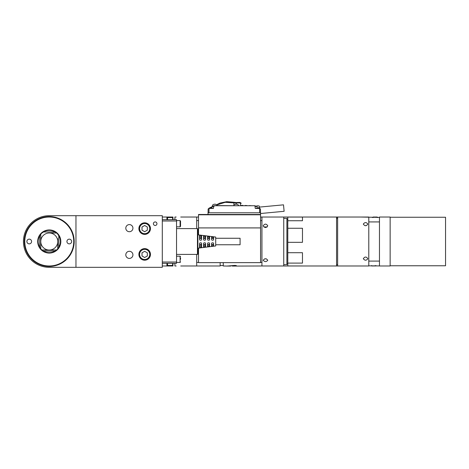 <?xml version="1.0" encoding="UTF-8"?>
<svg xmlns="http://www.w3.org/2000/svg" width="469" height="469" viewBox="0 0 469 469"><rect width="100%" height="100%" fill="white"/><g stroke="black" fill="none" stroke-linecap="round" stroke-linejoin="round"><path stroke-width="0.7" d="M259.457 207.099L283.511 204.836L284.12 211.302L260.553 213.518M328.136 217.03L333.541 217.03M283.739 264.645L286.899 264.645L286.899 218.366L283.739 218.366M302.476 228.262L302.476 242.326L287.79 242.326L287.79 228.262L302.476 228.262M337.633 217.03L368.786 217.03L368.786 265.982L337.633 265.982L337.633 217.03L302.476 217.03L302.476 220.735L287.79 220.735L287.79 228.262M302.476 217.059L287.79 217.059L287.79 220.735M302.476 265.952L287.79 265.952L287.79 252.709L302.476 252.709L302.476 263.103L287.79 263.103M363.311 258.689C364.823 256.52 366.336 256.52 367.848 258.689C366.336 260.694 364.823 260.694 363.311 258.689M365.052 225.695A2.269 1.595 180 0 1 366.107 225.695M363.311 224.071C364.823 222.101 366.336 222.101 367.848 224.071C366.336 226.21 364.823 226.21 363.311 224.071M336.566 217.03L336.566 265.982L302.476 265.982M287.79 242.326L287.79 252.709M390.144 217.253L445.55 217.253L445.55 265.759L390.144 265.759M390.144 241.506L390.144 217.03L379.462 217.03L379.462 265.982L390.144 265.982L390.144 241.506M209.579 207.914A1.958 1.26 0 0 1 209.649 207.884A1.958 1.26 0 0 1 211.777 207.884A1.958 1.26 0 0 1 211.847 207.914M212.633 208.418A2.228 1.43 180 0 0 211.924 207.943A2.228 1.43 180 0 0 209.502 207.943A2.228 1.43 180 0 0 208.769 208.447M215.072 205.733L236.417 205.733M213.553 204.449A2.181 1.401 0 0 1 213.624 204.42A2.181 1.401 0 0 1 215.992 204.42A2.181 1.401 0 0 1 216.062 204.449M217.229 205.574A2.451 1.571 180 0 0 216.139 204.478A2.451 1.571 180 0 0 213.477 204.478A2.451 1.571 180 0 0 212.363 205.797L212.363 206.026M234.91 204.449A2.181 1.401 0 0 1 234.981 204.42A2.181 1.401 0 0 1 236.171 204.191A2.181 1.401 0 0 1 237.355 204.42A2.181 1.401 0 0 1 237.425 204.449M238.615 205.733A2.451 1.571 180 0 0 237.502 204.478A2.451 1.571 180 0 0 236.171 204.226A2.451 1.571 180 0 0 234.84 204.478A2.451 1.571 180 0 0 233.744 205.574M216.596 204.724L220.031 203.036L226.762 201.682L233.369 202.233A1.337 0.932 108.7 0 1 233.884 202.872L236.171 203.007L236.171 204.191M233.369 202.233L236.106 202.544L236.171 203.007A104.259 78.686 180 0 1 240.251 202.872A0.481 0.363 180 0 1 240.269 202.93L240.726 205.733M216.836 204.918L225.214 202.315L233.884 202.872L233.92 205.176M236.106 202.544L239.981 202.415L241.078 203.124A0.891 0.557 158.3 0 1 241.101 203.229A1.348 1.161 -178.3 0 1 241.119 203.27M240.269 202.93A0.891 0.58 170.8 0 1 241.148 203.37L241.154 203.429A0.891 0.58 170.8 0 0 241.148 203.37L241.078 203.124A0.891 0.557 158.3 0 0 240.251 202.872L239.776 202.555M254.937 206.073L256.959 206.09A4.708 0.369 84.6 0 1 257.053 205.862A4.708 0.369 84.6 0 1 257.27 206.389L255.283 206.407A4.954 0.387 84.6 0 0 255.042 205.797L254.931 205.797M257.27 206.448L256.883 206.636M248.928 205.733A5.71 0.446 84.6 0 1 249.01 205.61L251.021 205.674A5.458 0.428 84.6 0 1 251.085 205.733M244.871 205.733A6.208 0.487 84.6 0 1 244.988 205.486L246.999 205.551A5.956 0.469 84.6 0 1 247.128 205.733M241.471 205.375L242.977 205.422A6.46 0.504 84.6 0 1 243.159 205.733M256.754 207.914A1.958 1.26 0 0 1 256.819 207.884A1.958 1.26 0 0 1 258.952 207.884A1.958 1.26 0 0 1 259.023 207.914M259.826 208.447A2.228 1.43 180 0 0 259.099 207.943A2.228 1.43 180 0 0 256.678 207.943A2.228 1.43 180 0 0 255.968 208.418M260.453 208.981L260.541 212.785L260.453 208.981L259.562 208.418L255.253 208.418L254.931 205.733L213.782 205.733L213.454 208.418L209.033 208.418L208.142 208.981L208.054 212.785L208.142 208.981M260.553 214.79L198.522 214.79L198.522 214.491L208.043 214.491L208.043 212.785L260.553 212.785L260.553 262.646L198.522 262.646L198.522 248.101M198.522 214.79L198.522 234.905M208.043 214.491L260.553 214.491M257.053 205.862L259.111 205.926A4.45 0.346 84.6 0 1 259.633 208.259M209.133 208.136L213.776 205.85M267.201 226.949L263.789 226.949M267.764 225.771C266.251 228.086 264.739 228.086 263.226 225.771C264.739 223.602 266.251 223.602 267.764 225.771M267.764 260.254C266.251 262.048 264.739 262.048 263.226 260.254C264.739 258.284 266.251 258.284 267.764 260.254M264.715 258.812L266.275 258.812M322.215 265.982L261.937 265.982L261.937 217.03L270.507 217.03M283.739 265.982L283.739 217.03L272.055 217.03M180.717 265.982L196.699 265.982L196.699 254.409M196.699 228.596L196.699 217.03L198.522 217.03M180.717 217.03L196.699 217.03M174.89 219.697L174.89 217.03L176.18 217.03M176.18 265.982L174.89 265.982L174.89 263.308M57.74 238.744L57.74 240.89A8.501 8.501 0 0 0 49.878 233.029L48.647 233.029A8.501 8.501 0 0 0 40.785 240.89L40.785 242.121A8.501 8.501 0 0 0 48.647 249.983L49.878 249.983A8.501 8.501 0 0 0 57.74 242.121L57.74 248.846A11.215 11.215 0 0 1 56.602 249.983L49.878 249.983L56.602 249.983L54.979 251.05A11.127 11.127 0 0 1 43.547 251.05L54.979 251.05M57.74 240.89L57.74 242.121M43.547 251.05L41.917 249.983L48.647 249.983L41.917 249.983A11.215 11.215 0 0 1 40.785 248.846L40.785 242.121M58.807 247.222L58.807 235.79A11.127 11.127 0 0 1 58.807 247.222L57.74 248.846L57.74 244.261M54.979 231.962L43.547 231.962A11.127 11.127 0 0 1 54.979 231.962L56.602 233.029L49.878 233.029L56.602 233.029A11.215 11.215 0 0 1 57.74 234.166L58.807 235.79M40.785 240.89L40.785 234.166A11.215 11.215 0 0 1 41.917 233.029L43.547 231.962M39.713 235.79L39.713 247.222A11.127 11.127 0 0 1 39.713 235.79L40.785 234.166L40.785 238.744M40.785 244.261L40.785 248.846L39.713 247.222M38.2 242.725L38.018 242.678A11.303 11.303 0 0 0 55.248 251.091A11.303 11.303 0 0 0 55.248 231.915A11.303 11.303 0 0 0 38.018 240.333L38.2 240.286M38.018 242.678L38.018 240.333M232.343 266.07L234.289 266.07L232.343 266.07M230.707 266.07L227.893 266.052M234.289 266.07L232.489 266.07M232.343 266.029L234.289 266.034L232.343 266.029M234.23 266.07L235.362 266.07L234.963 265.7L235.362 265.694M235.983 266.023L235.362 266.07M229.628 265.999L228.028 266.052M227.711 266.058L234.652 265.601L236.429 266.07L236.429 265.653L235.01 265.39M234.43 265.524L227.488 266.04C226.615 266.075 226.615 266.075 227.488 266.04C226.615 266.075 226.615 266.075 227.488 266.04L234.43 265.431L236.429 265.741L235.098 265.39M261.937 265.982L236.429 266.07M227.488 265.952C226.615 265.987 226.615 265.987 227.488 265.952M346.532 265.982L350.39 265.982M355.408 265.982L354.259 265.982M359.324 265.982L362.936 265.982M371.735 265.501L371.735 265.946L375.868 265.946L371.765 265.982L375.868 265.718M368.786 265.847L379.462 265.929M378.178 217.475L377.258 217.475L377.258 217.03L377.217 217.499M373.166 217.499L373.125 217.03L373.125 217.475L372.31 217.475M377.258 217.03L373.125 217.03L377.258 217.03M379.462 217.399L360.649 217.03M355.707 217.03L356.721 217.03M343.021 217.03L343.994 217.03M337.633 217.182L336.566 217.34M323.604 217.03L272.09 217.03M260.553 217.03L270.472 217.03M270.595 217.03L271.967 217.03M338.055 217.03L339.257 217.03M381.191 217.03L389.698 217.03M223.262 262.646L223.262 265.982L227.266 266.07M189.441 265.982L220.149 265.982L220.149 262.646M197.895 241.506L197.895 248.177L215.699 245.955L215.699 237.056L197.895 234.828M201.594 247.456L201.148 247.632L201.594 247.456L201.148 247.632L201.594 247.456L201.148 247.632L201.594 247.456L201.148 247.632L201.594 247.456L201.148 247.632L201.594 247.456L201.148 247.632L201.594 247.456L201.148 247.632L201.594 247.456L201.148 247.632L201.594 247.456L201.594 243.282L201.148 242.842L201.594 243.282L201.148 242.842L200.034 242.842L199.589 243.282L200.034 242.842L199.589 243.282L199.589 247.72L200.034 247.773L199.589 247.72L200.034 247.773L200.034 244.566L201.594 244.326M199.589 247.72L200.034 247.773L199.589 247.72M204.038 242.842L203.593 243.282L204.038 242.842L205.152 242.842L205.598 243.282L205.598 246.934L203.593 247.198L204.038 247.257L204.038 244.566L205.598 244.326M203.593 243.282L203.593 247.198L204.038 247.257L203.593 247.198M209.602 246.401L209.156 246.6L209.602 246.401L209.156 246.6L209.602 246.401L209.156 246.6L209.602 246.401L209.602 243.282L209.156 242.842L209.602 243.282L209.156 242.842L208.043 242.842L207.597 243.282L208.043 242.842L207.597 243.282L207.597 246.671L208.043 246.747L207.597 246.671L208.043 246.747L208.043 244.566L209.602 244.326M207.597 246.671L209.156 246.6L209.156 244.566M213.606 245.867L213.161 246.078L213.606 245.867L213.161 246.078L213.606 245.867L213.161 246.078L213.606 245.867L213.161 246.078L213.606 245.867L213.161 246.078L213.606 245.867L213.161 246.078L213.606 245.867L213.161 246.078L213.606 245.867L213.161 246.078L213.606 245.867L213.161 246.078L213.606 245.867L213.161 246.078L213.606 245.867L213.161 246.078L213.606 245.867L213.161 246.078L213.606 245.867L213.161 246.078L213.606 245.867L213.161 246.078L213.606 245.867L213.161 246.078L213.606 245.867L213.161 246.078L213.606 245.867L213.161 246.078L213.606 245.867L213.606 243.282L213.161 242.842L213.606 243.282L213.161 242.842L212.047 242.842L211.601 243.282L212.047 242.842L211.601 243.282L211.601 246.137L212.047 246.225L211.601 246.137L212.047 246.225L212.047 244.566L213.606 244.326M211.601 246.137L212.047 246.225L211.601 246.137M213.161 244.566L213.161 246.078L212.047 246.225M201.148 244.566L201.148 247.632L200.034 247.773M205.152 244.566L205.152 247.116L205.598 246.934M199.589 238.68L200.034 238.445L200.034 235.239L199.589 235.291L200.034 235.239L199.589 235.291L199.589 239.723L200.034 240.169L199.589 239.723L200.034 240.169L201.148 240.169L201.594 239.723L201.148 240.169L201.594 239.723L201.594 235.549L201.148 235.379L201.594 235.549M200.034 238.445L201.148 238.445L201.148 235.379L199.589 235.291M211.601 238.68L212.047 238.445L212.047 236.786L211.601 236.874L213.606 237.144L213.606 239.723L213.161 240.169L212.047 240.169L211.601 239.723L212.047 240.169M211.601 236.874L212.047 236.786L211.601 236.874L212.047 236.786L211.601 236.874L211.601 239.723M203.593 235.813L203.593 239.723L204.038 240.169L203.593 239.723L204.038 240.169L205.152 240.169L205.598 239.723L205.152 240.169L205.598 239.723L205.598 236.077L203.593 235.813M207.597 236.341L207.597 239.723L208.043 240.169L207.597 239.723L208.043 240.169L209.156 240.169L209.602 239.723L209.156 240.169L209.602 239.723L209.602 236.605L207.597 236.341M205.598 236.077L205.152 235.895L205.152 238.445L203.593 238.68M209.602 236.605L209.156 236.411L209.156 238.445L207.597 238.68M213.606 237.144L213.161 236.927L213.606 237.144M207.597 239.723L208.043 240.169L207.597 239.723M209.602 238.68L209.156 238.445M209.156 240.169L209.602 239.723L209.156 240.169M203.593 239.723L204.038 240.169M205.598 238.68L205.152 238.445M205.152 240.169L205.598 239.723L205.152 240.169M199.589 239.723L200.034 240.169L199.589 239.723M201.594 238.68L201.148 238.445M201.148 240.169L201.594 239.723L201.148 240.169M212.047 238.445L213.161 238.445L213.161 236.927M213.606 238.68L213.161 238.445M213.161 240.169L213.606 239.723L213.161 240.169M199.589 244.326L200.034 244.566M200.034 242.842L199.589 243.282M201.594 243.282L201.148 242.842L201.594 243.282M208.043 242.842L207.597 243.282M209.602 243.282L209.156 242.842L209.602 243.282M207.597 244.326L208.043 244.566M211.601 244.326L212.047 244.566M212.047 242.842L211.601 243.282L212.047 242.842M213.606 243.282L213.161 242.842L213.606 243.282M203.593 244.326L204.038 244.566M205.598 243.282L205.152 242.842M166.923 219.697L166.923 217.03L172.979 217.03L172.979 219.697M162.297 265.982L172.979 265.982L172.979 263.308M166.923 217.03L162.297 217.03M162.297 215.693L162.297 267.318L75.96 267.318L75.96 215.693L162.297 215.693M153.398 223.701A1.782 1.782 0 0 1 156.066 222.165A1.782 1.782 0 0 1 156.066 225.243A1.782 1.782 0 0 1 153.398 223.701M132.926 228.157A3.559 3.559 0 0 0 129.362 224.592A3.559 3.559 0 0 0 125.803 228.157A3.559 3.559 0 0 0 129.362 231.715A3.559 3.559 0 0 0 132.926 228.157M132.926 254.855A3.559 3.559 0 0 0 129.362 251.296A3.559 3.559 0 0 0 125.803 254.855A3.559 3.559 0 0 0 129.362 258.413A3.559 3.559 0 0 0 132.926 254.855M75.96 215.693L49.263 215.693A25.813 25.813 0 0 0 23.45 241.506A25.813 25.813 0 0 0 49.263 267.318L75.96 267.318M74.184 241.506A24.921 24.921 0 0 1 49.263 266.427A24.921 24.921 0 0 1 24.341 241.506A24.921 24.921 0 0 1 49.263 216.584A24.921 24.921 0 0 1 74.184 241.506M73.739 241.506A24.476 24.476 0 0 1 37.022 262.704A24.476 24.476 0 0 1 37.022 220.307A24.476 24.476 0 0 1 73.739 241.506M60.829 241.506A11.573 11.573 0 0 1 43.476 251.525A11.573 11.573 0 0 1 43.476 231.487A11.573 11.573 0 0 1 60.829 241.506M31.593 241.506A2.357 2.357 0 0 1 28.058 243.546A2.357 2.357 0 0 1 28.058 239.46A2.357 2.357 0 0 1 31.593 241.506M71.646 241.506A2.357 2.357 0 0 0 69.289 239.149A2.357 2.357 0 0 0 66.926 241.506A2.357 2.357 0 0 0 69.289 243.862A2.357 2.357 0 0 0 71.646 241.506M138.888 254.409A5.786 5.786 0 0 1 144.663 248.623A5.786 5.786 0 0 1 150.461 254.391A5.786 5.786 0 0 1 144.675 260.195A5.786 5.786 0 0 1 138.888 254.409A5.786 5.786 0 0 1 144.663 248.623A5.786 5.786 0 0 1 150.461 254.409A5.786 5.786 0 0 1 144.675 260.195A5.786 5.786 0 0 1 138.888 254.409M147.342 255.986L147.342 252.838L144.675 251.296L142.001 252.838L142.001 255.986L144.675 257.528L147.342 255.986M138.888 228.596A5.786 5.786 0 0 1 144.663 222.816A5.786 5.786 0 0 1 150.461 228.596A5.786 5.786 0 0 1 144.675 234.383A5.786 5.786 0 0 1 138.888 228.596A5.786 5.786 0 0 1 144.663 222.816A5.786 5.786 0 0 1 150.461 228.596A5.786 5.786 0 0 1 144.675 234.383A5.786 5.786 0 0 1 138.888 228.596M147.342 230.173L147.342 227.025L144.675 225.483L142.001 227.025L142.001 230.173L144.675 231.715L147.342 230.173M166.923 265.982L166.923 263.308M172.621 219.697L172.621 217.546L167.544 217.546L167.544 219.697M172.885 219.697L172.621 217.546M167.544 263.308L167.544 265.466L172.621 265.466L172.621 263.308M172.621 265.466L172.885 263.308M162.297 263.308L176.537 263.308L176.537 262.019L162.297 262.019M162.297 220.993L176.537 220.993L176.537 262.019M162.297 219.697L176.537 219.697L176.537 220.993M176.537 254.409L197.455 254.409L197.895 253.964A0.446 0.446 -0 0 1 197.455 254.409L197.455 228.596L176.537 228.596M197.895 253.964L197.895 229.042L197.455 228.596M180.542 259.304L180.542 257.968M180.542 223.824L180.542 221.034L180.096 220.588L180.096 226.82L180.542 226.375L180.542 223.824M180.542 223.701L180.542 222.37M215.699 238.258L240.087 238.258L240.087 244.754L215.699 244.754M256.49 206.254L256.555 206.636M256.959 206.09L257.041 206.618M255.417 206.553L255.371 206.249M259.562 208.418L259.668 212.785M260.553 227.916L198.522 227.916M209.033 208.418L208.934 212.785M149.746 254.409A5.071 5.071 0 0 1 142.142 258.806A5.071 5.071 0 0 1 142.13 250.024A5.071 5.071 0 0 1 149.746 254.409M149.746 228.596A5.071 5.071 0 0 1 142.142 232.993A5.071 5.071 0 0 1 142.13 224.211A5.071 5.071 0 0 1 149.746 228.596M176.537 262.423L180.096 262.423L180.096 256.191L180.542 256.637M204.038 238.445L204.038 235.749M208.043 238.445L208.043 236.265M287.79 219.252L286.899 219.252M287.79 263.754L286.899 263.754M379.462 221.925L368.786 221.925M379.462 261.086L368.786 261.086M337.633 218.366L336.566 218.366M337.633 264.645L336.566 264.645M260.553 262.4L261.937 262.4M260.553 220.612L261.937 220.612M196.699 262.423L198.522 262.423M196.699 220.588L198.522 220.588M208.998 208.236L215.406 205.574L237.765 205.733M375.868 265.501L375.868 265.946M389.698 265.982L379.761 265.982M367.848 265.982L366.864 265.982M342.657 265.982L341.631 265.982M337.868 265.982L326.723 265.982M223.262 265.536L220.149 265.536M167.544 219.322L166.923 219.322M167.544 263.684L166.923 263.684M176.537 256.191L180.096 256.191M180.096 262.423L180.542 261.978M176.537 226.82L180.096 226.82M176.537 220.588L180.096 220.588"/></g></svg>
